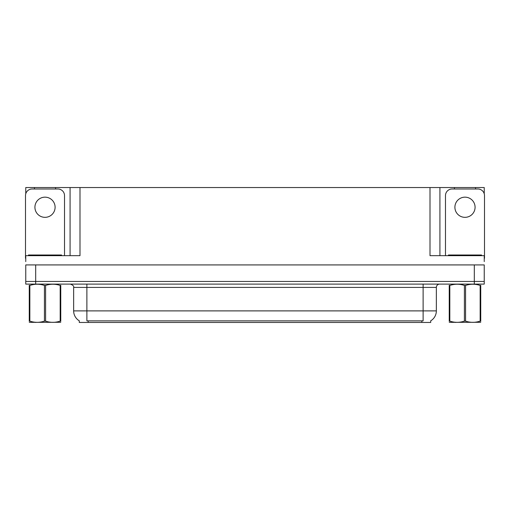 <?xml version="1.0" encoding="UTF-8"?>
<svg xmlns="http://www.w3.org/2000/svg" width="510" height="510" viewBox="0 0 510 510"><rect width="100%" height="100%" fill="white"/><g stroke="black" fill="none" stroke-linecap="round" stroke-linejoin="round"><path stroke-width="0.76" d="M430.727 320.815L430.727 322.46L79.273 322.46L79.273 320.815M35.687 284.102L484.239 284.102L484.239 281.456L25.761 281.456L25.761 264.919L35.687 264.919L35.687 281.456L25.761 281.456L25.761 284.102L35.687 284.102L35.687 281.456L484.239 281.456L484.239 264.919L35.687 264.919M55.59 188.993L55.59 187.54L430 187.54L430 255.663L484.239 255.663L484.239 261.611M25.761 261.611L25.761 255.663L80 255.663L80 187.54M34.431 188.993L34.431 187.54L25.761 187.54L25.761 193.755M475.569 188.993L475.569 187.54L484.239 187.54L484.239 193.755M70.08 187.54L70.08 255.663M430 187.54L439.92 187.54L439.92 255.663M439.92 187.54L454.41 187.54L454.41 188.993M475.569 187.54L454.41 187.54M34.431 187.54L55.59 187.54M79.369 320.873A11.577 11.577 0 0 1 73.65 310.89L86.878 310.89L86.878 320.873L423.121 320.873L423.121 310.89L436.35 310.89L436.35 287.41A3.309 3.309 0 0 1 439.658 284.102M73.65 310.89L73.65 287.41C74.084 286.193 72.981 285.09 70.342 284.102M430.631 320.873A11.577 11.577 0 0 0 436.35 310.89M45.014 197.16A10.085 10.085 0 0 0 34.922 207.245A10.085 10.085 0 0 0 45.014 217.337A10.085 10.085 0 0 0 55.099 207.245A10.085 10.085 0 0 0 45.014 197.16M25.761 258.309A6.611 6.611 0 0 0 25.5 258.309L25.5 195.604A6.611 6.611 0 0 1 32.111 188.993L57.91 188.993A6.611 6.611 0 0 1 64.521 195.604L64.521 255.663M464.986 197.16A10.085 10.085 0 0 0 454.901 207.245A10.085 10.085 0 0 0 464.986 217.337A10.085 10.085 0 0 0 475.078 207.245A10.085 10.085 0 0 0 464.986 197.16M445.479 255.663L445.479 195.604A6.611 6.611 0 0 1 452.089 188.993L477.889 188.993A6.611 6.611 0 0 1 484.5 195.604L484.5 258.309A6.611 6.611 0 0 0 484.239 258.309M28.477 255.663L28.477 255L61.544 255L61.544 255.663M448.456 255.663L448.456 255L481.523 255L481.523 255.663M60.76 322.288L29.261 322.339M60.76 321.338L60.76 321.121C60.76 322.728 60.76 322.728 60.76 321.121L60.174 321.121L60.174 285.434C55.335 283.834 50.477 283.834 45.594 285.434L44.427 285.434C39.589 283.834 34.725 283.834 29.848 285.434L29.261 285.434C29.261 283.834 29.261 283.834 29.261 285.434L29.261 285.224M45.594 285.434L45.594 321.121C50.433 322.728 55.297 322.728 60.174 321.121M45.594 321.121L44.427 321.121L44.427 285.434M60.76 285.224L60.76 285.434C60.76 283.834 60.76 283.834 60.76 285.434L60.174 285.434M60.76 285.434L60.76 321.121M29.848 285.434L29.848 321.121L29.261 321.121L29.261 285.434M29.848 321.121C34.686 322.728 39.544 322.728 44.427 321.121M29.261 321.121C29.261 322.728 29.261 322.728 29.261 321.121L29.261 321.338M480.739 322.288L449.24 322.339M480.739 321.338L480.739 321.121C480.739 322.728 480.739 322.728 480.739 321.121L480.152 321.121L480.152 285.434C475.314 283.834 470.456 283.834 465.573 285.434L464.406 285.434C459.567 283.834 454.703 283.834 449.826 285.434L449.24 285.434C449.24 283.834 449.24 283.834 449.24 285.434L449.24 285.224M465.573 285.434L465.573 321.121C470.411 322.728 475.275 322.728 480.152 321.121M465.573 321.121L464.406 321.121L464.406 285.434M480.739 285.224L480.739 285.434C480.739 283.834 480.739 283.834 480.739 285.434L480.152 285.434M480.739 285.434L480.739 321.121M449.826 285.434L449.826 321.121L449.24 321.121L449.24 285.434M449.826 321.121C454.665 322.728 459.523 322.728 464.406 321.121M449.24 321.121C449.24 322.728 449.24 322.728 449.24 321.121L449.24 321.338M474.313 264.919L474.313 284.102M421.802 322.46L421.802 320.815M88.198 322.46L88.198 320.815M423.121 284.102L423.121 287.41L73.65 287.41M436.35 287.41L423.121 287.41L423.121 310.89L86.878 310.89L86.878 284.102M59.893 255L59.893 255.663M30.128 255L30.128 255.663M479.872 255L479.872 255.663M450.107 255L450.107 255.663M36.051 322.25L35.687 322.46M456.029 322.25L455.666 322.46"/></g></svg>
